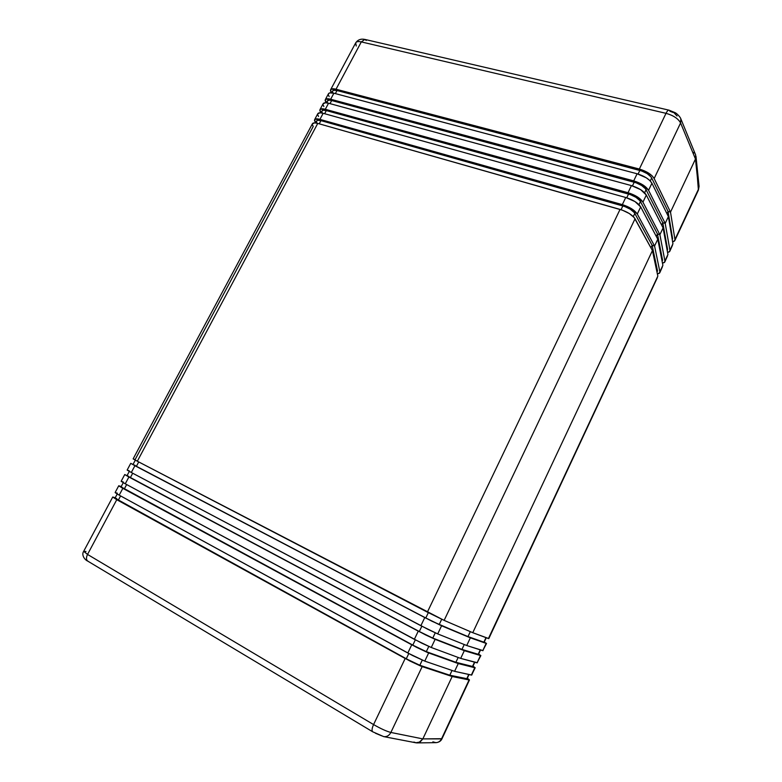 <?xml version="1.0" encoding="UTF-8"?>
<svg xmlns="http://www.w3.org/2000/svg" width="782" height="782" viewBox="0 0 782 782"><rect width="100%" height="100%" fill="white"/><g stroke="black" fill="none" stroke-linecap="round" stroke-linejoin="round"><path stroke-width="1.17" d="M312.399 123.8L314.745 122.872L317.766 123.409L622.423 210.182L629.305 213.525L634.153 217.523L652.432 250.563L472.768 632.697L652.432 250.563L635.033 218.784L444.137 620.38L472.768 632.697L444.137 620.38L635.033 218.784C632.364 214.903 627.379 211.775 620.048 209.41L427.363 612.15L137.329 461.214L317.766 123.409L620.048 209.41L427.363 612.15L444.137 620.38L137.329 461.214L317.766 123.409C314.823 122.608 313.054 122.715 312.438 123.722L133.136 458.868L137.329 461.214L133.145 458.858L135.1 459.64L313.22 126.469L312.321 124.524M470.314 631.641L467.988 636.587L470.353 637.829L466.737 645.521L470.353 637.829L441.576 625.786L437.715 633.909L466.737 645.521L437.715 633.909L441.576 625.786L424.763 617.565L420.872 625.708L131.308 472.494L134.924 465.72L424.763 617.565L420.872 625.708L437.715 633.909L428.125 629.432L131.308 472.494L134.924 465.72L130.75 463.335L432.016 621.27L470.353 637.829L467.988 636.587L470.314 631.641L467.988 636.587L470.353 637.829L466.737 645.521L470.353 637.829L467.988 636.587L470.314 631.641M464.244 644.534L461.947 649.412L464.312 650.673L460.686 658.395L464.312 650.673L435.134 639.334L431.253 647.486L460.686 658.395L431.253 647.486L435.134 639.334L418.262 631.152L414.352 639.334L125.267 483.804L128.893 477.01L418.262 631.152L414.352 639.334L431.253 647.486L421.615 643.078L125.267 483.804L128.893 477.01L124.758 474.527L425.525 634.886L435.134 639.334L464.312 650.673L461.947 649.412L464.244 644.534L461.947 649.412L464.312 650.673L460.686 658.395L464.312 650.673L461.947 649.412L464.244 644.534M458.164 657.466L455.886 662.295L458.252 663.566L454.606 671.327L458.252 663.566L428.673 652.931L424.773 661.122L454.606 671.327L424.773 661.122L428.673 652.931L411.743 644.798L407.813 653.009L119.196 495.153L122.842 488.339L411.743 644.798L407.813 653.009L424.773 661.122L412.603 655.541L119.196 495.153L122.842 488.339L118.747 485.759L121.22 486.531L118.844 485.915L122.842 488.339L416.532 647.32L427.334 652.413L458.252 663.566L455.886 662.295L458.164 657.466L455.886 662.295L458.252 663.566L454.606 671.327L458.252 663.566L455.886 662.295L458.164 657.466M452.045 670.448L449.806 675.218L452.172 676.508L422.837 738.902L420.12 741.991L415.789 742.783L418.917 742.558L422.837 738.902L452.172 676.508L422.182 666.587L390.873 732.451L422.837 738.902L390.873 732.451L422.182 666.587L405.184 658.493L373.571 724.572L87.535 554.428L116.772 499.698L405.184 658.493L373.571 724.572C380.756 728.707 386.523 731.336 390.873 732.451C386.523 731.336 380.756 728.707 373.571 724.572L87.535 554.428L116.772 499.698L112.725 497.029L115.237 497.723L112.735 497.01L409.983 661.044L420.833 666.098L452.172 676.508L449.806 675.218L452.045 670.448L449.806 675.218L452.172 676.508L422.837 738.902L452.172 676.508L449.806 675.218L452.045 670.448M693.096 152.363L694.093 152.969L693.096 152.363M332.633 91.044L333.67 90.272L337.013 90.526L335.37 93.605L337.013 90.526L641.748 170.984L647.203 173.633L650.995 176.908L651.67 177.973L650.253 180.955L651.67 177.973L668.063 211.433L670.506 212.118L654.163 178.531L652.09 175.823L648.581 173.086L639.353 169.049L336.035 89.216L331.03 89.275L330.434 90.653L331.304 92.775L330.6 89.774C331.265 88.669 333.073 88.474 336.035 89.216L361.304 41.905L666.01 113.331C673.351 115.394 678.209 118.6 680.584 122.95C678.209 118.6 673.351 115.394 666.01 113.331L639.353 169.049L336.035 89.216L361.304 41.905L666.01 113.331L639.353 169.049C646.694 171.287 651.631 174.445 654.163 178.531L680.584 122.95L695.472 159.01L680.584 122.95L654.163 178.531L670.506 212.118L695.472 159.01L695.648 154.944L695.472 159.01L670.506 212.118L668.063 211.433L666.978 213.75L668.063 211.433L666.978 213.75L668.063 211.433L651.67 177.973C649.637 174.709 645.697 172.187 639.842 170.398L638.092 174.054L639.842 170.398L337.013 90.526C334.647 89.94 333.2 90.086 332.663 90.976L331.685 92.804M327.316 100.976L329.242 100.145L331.676 100.526L330.014 103.644L331.676 100.526L636.108 182.793L641.572 185.442L645.394 188.697L646.069 189.743L644.622 192.792L646.069 189.743L662.774 222.684L665.208 223.378L648.561 190.319L642.941 184.923L633.703 180.867L330.678 99.236L325.703 99.236L325.126 100.575L326.114 102.794L325.273 99.725C325.928 98.64 327.726 98.473 330.678 99.236L333.894 93.214L637.095 173.77L646.323 177.817L649.842 180.544L651.924 183.242C649.373 179.176 644.436 176.028 637.095 173.77L633.703 180.867L330.678 99.236L333.894 93.214L637.095 173.77L633.703 180.867C641.035 183.144 645.991 186.292 648.561 190.319L651.924 183.242L668.395 216.614L651.924 183.242L648.561 190.319L665.208 223.378L668.395 216.614L665.208 223.378L662.774 222.684L661.65 225.069L662.774 222.684L661.65 225.069L662.774 222.684L646.069 189.743C644.006 186.527 640.047 184.014 634.202 182.196L632.433 185.891L634.202 182.196L331.676 100.526C329.31 99.92 327.873 100.057 327.345 100.917L326.329 102.813M321.988 110.956L322.995 110.242L326.319 110.565L324.638 113.722L326.319 110.565L630.439 194.64L635.922 197.299L639.764 200.524L640.448 201.551L638.972 204.669L640.448 201.551L657.457 233.965L659.9 234.678L642.941 202.147L637.271 196.81L628.024 192.724L325.312 109.284L320.356 109.226L319.799 110.536L320.903 112.852L319.936 109.695C320.571 108.649 322.37 108.512 325.312 109.284L328.538 103.244L631.436 185.598L640.673 189.674L646.313 195.041C643.733 191.043 638.767 187.895 631.436 185.598L628.024 192.724L325.312 109.284L328.538 103.244L631.436 185.598L628.024 192.724C635.355 195.041 640.331 198.178 642.941 202.147L646.313 195.041L663.087 227.894L646.313 195.041L642.941 202.147L659.9 234.678L663.087 227.894L659.9 234.678L657.457 233.965L656.303 236.428L657.457 233.965L656.303 236.428L657.457 233.965L640.448 201.551C638.356 198.393 634.388 195.881 628.542 194.034L626.744 197.778L628.542 194.034L326.319 110.565C323.963 109.939 322.526 110.047 322.018 110.888L320.962 112.862M316.642 120.956L317.639 120.281L320.943 120.624L319.242 123.83L320.943 120.624L624.759 206.526L630.243 209.195L634.104 212.401L634.808 213.418L633.293 216.594L634.808 213.418L652.129 245.294L654.573 246.017L637.291 214.024L631.592 208.735L622.325 204.63L319.926 119.363L314.99 119.255L314.462 120.526L315.625 122.852L314.589 119.705C315.205 118.688 316.984 118.571 319.926 119.363L323.162 113.312L625.747 197.484L635.004 201.58L640.683 206.888C638.063 202.949 633.078 199.811 625.747 197.484L622.325 204.63L319.926 119.363L323.162 113.312L625.747 197.484L622.325 204.63C629.657 206.986 634.652 210.114 637.291 214.024L640.683 206.888L657.77 239.204L640.683 206.888L637.291 214.024L654.573 246.017L657.77 239.204L654.573 246.017L652.129 245.294L650.937 247.835L652.129 245.294L650.937 247.835L652.129 245.294L634.808 213.418C632.687 210.299 628.699 207.797 622.853 205.92L621.045 209.713L622.853 205.92L320.943 120.624C318.587 119.998 317.16 120.086 316.661 120.897L315.576 122.94M130.75 463.335L127.153 470.041L131.308 472.494L127.261 470.178L129.157 470.754M124.758 474.527L121.161 481.262L125.267 483.804L121.249 481.409L123.194 481.898M118.747 485.759L115.14 492.513L119.196 495.153L115.218 492.689L117.222 493.08M88.346 561.388L87.799 561.144C84.534 559.765 81.25 554.868 83.684 551.31L87.535 554.428L83.694 551.29L85.991 551.486M317.756 113.781L320.131 112.804L323.162 113.312C320.219 112.53 318.43 112.657 317.795 113.693L314.589 119.705M323.103 103.791L325.498 102.765L328.538 103.244C325.586 102.491 323.787 102.638 323.142 103.713L319.936 109.695M328.43 93.84L329.711 92.892L333.894 93.214C330.942 92.471 329.134 92.657 328.469 93.752L325.273 99.725M86.616 559.707L87.037 560.518M375.507 733.272L381.753 735.852M677.065 116.01L674.377 113.175M673.331 112.549L669.822 111.21M669.03 110.174L669.021 110.174C668.121 110.057 667.114 111.112 666.01 113.331C667.114 111.112 668.121 110.057 669.021 110.174L364.862 39.413L361.304 41.905C358.322 41.26 356.465 41.563 355.722 42.814C356.465 41.563 358.322 41.26 361.304 41.905L364.862 39.423L366.23 40.468M87.799 561.144C86.128 559.834 86.04 557.595 87.535 554.428C86.04 557.595 86.128 559.834 87.799 561.144L372.731 731.805C371.616 730.769 371.89 728.355 373.571 724.572C371.89 728.355 371.616 730.769 372.731 731.805L383.698 736.615C386.777 736.996 389.172 735.608 390.873 732.451C389.172 735.608 386.777 736.996 383.698 736.615L383.63 736.605M383.698 736.615L416.347 742.871L420.12 741.991L422.837 738.902L441.527 738.882L469.073 679.959L452.172 676.508L469.073 679.959L442.016 738.707L422.837 738.902L418.917 742.558L416.347 742.871L413.864 742.05M356.24 46.011L355.722 42.814L330.6 89.774M680.584 122.95L680.829 118.825L680.584 122.95M695.521 154.66L698.414 190.085L674.944 239.507L670.506 212.118L668.063 211.433L670.506 212.118L674.944 239.507L698.59 188.912L695.472 159.01L670.506 212.118L695.472 159.01L695.657 154.963L680.829 118.825C680.272 116.762 676.127 112.921 675.071 112.647L669.021 110.174M329.154 96.665L328.313 94.622M332.536 91.67L332.721 92.432M323.856 106.567L322.995 104.553M665.208 223.378L662.774 222.684L667.593 249.448L667.163 250.357L667.593 249.448L662.774 222.684L665.208 223.378L668.395 216.614L665.208 223.378L669.93 250.22L672.94 243.789L668.395 216.614L672.94 243.789L669.822 251.257L667.564 252.537L669.46 251.755L669.93 250.22L665.208 223.378M327.228 101.592L327.423 102.344M318.548 116.498L317.668 114.524M659.9 234.678L657.457 233.965L662.569 260.191L662.09 261.217L662.569 260.191L657.457 233.965L659.9 234.678L663.087 227.894L659.9 234.678L664.905 260.973L667.926 254.521L663.087 227.894L667.926 254.521L664.808 261.98L662.481 263.221L664.446 262.469L664.905 260.973L659.9 234.678M321.901 111.552L322.106 112.295M654.573 246.017L652.129 245.294L657.525 270.973L656.997 272.107L657.525 270.973L652.129 245.294L654.573 246.017L657.77 239.204L654.573 246.017L659.861 271.765L662.892 265.293L657.77 239.204L662.892 265.293L659.773 272.752L657.476 273.935L659.422 273.221L659.861 271.765L654.573 246.017M316.563 121.542L316.778 122.266M117.212 494.029L115.013 498.144L118.258 500.285L120.594 495.915L118.258 500.285L406.259 658.806L408.781 653.537L406.259 658.806L419.826 665.267L422.27 660.135L419.826 665.267L449.806 675.218L467.098 678.717L469.044 674.543M116.674 498.564L115.277 498.124M115.022 498.134L410.081 660.839L419.826 665.267L449.806 675.218L466.766 678.727L468.75 674.485L467.05 678.581M123.263 482.699L121.034 486.873L124.309 488.936L126.655 484.547L124.309 488.936L412.798 645.14L415.32 639.852L412.798 645.14L426.317 651.641L428.78 646.46L426.317 651.641L455.886 662.295L472.797 666.518L474.801 662.237M121.836 487.049L121.288 486.873M121.044 486.863L416.62 647.154L426.317 651.641L455.886 662.295L472.484 666.508L474.518 662.159L472.778 666.538M127.818 475.857L130.35 477.636L132.705 473.227L130.35 477.636L419.308 631.524L421.84 626.226L419.308 631.524L432.778 638.063L435.251 632.843L432.778 638.063L461.947 649.412L478.476 654.378L480.539 649.969M129.304 471.409L127.036 475.642L129.147 476.981L421.175 632.511L432.778 638.063L461.947 649.412L478.173 654.338L480.256 649.881L478.457 654.387M134.592 465.046L136.361 466.365L138.727 461.947L136.361 466.365L425.789 617.976L428.331 612.648L425.789 617.976L439.21 624.535L441.713 619.285L439.21 624.535L467.988 636.587L484.146 642.276L486.257 637.75M135.315 460.158L133.018 464.449L135.159 465.73L425.789 617.976L438.164 624.085L467.988 636.587L483.853 642.208L485.984 637.643L484.078 642.188M488.682 638.542L472.768 632.697L652.432 250.563L472.768 632.697L488.418 638.552L657.838 276.095L652.432 250.563L657.838 276.095L488.779 638.65L657.408 277.532M483.041 650.614L466.737 645.521L482.758 650.683L486.16 643.4L470.353 637.829L486.16 643.4L482.758 650.683L486.521 643.478L484.244 642.051L486.502 643.488M477.382 662.735L460.686 658.395L477.069 662.853L480.48 655.541L464.312 650.673L480.48 655.541L477.069 662.853L480.862 655.59L478.623 654.065L480.862 655.59M471.36 675.062L474.782 667.73L458.252 663.566L474.782 667.73L471.761 675.062L454.606 671.327L471.36 675.062M472.983 666.127L475.182 667.75L472.983 666.127M467.323 678.238L469.474 679.949L467.323 678.238M659.783 272.742L662.442 266.77M664.808 261.98L667.457 256.037M669.822 251.247L672.452 245.343M674.944 239.507L674.817 240.563L672.618 241.882L674.446 241.081L674.944 239.507M417.05 742.9L435.955 742.656C438.448 742.519 440.315 741.258 441.527 738.882C440.315 741.258 438.448 742.519 435.945 742.656L432.876 741.854M698.59 188.912L699.059 186.253L698.59 188.912M668.063 211.433L672.608 238.735L672.227 239.546L672.608 238.735L668.063 211.433M667.251 250.827L667.593 249.448L667.222 250.68M471.693 674.895L475.182 667.75M83.694 551.29L112.725 497.029M355.742 42.775C357.921 39.716 360.952 38.601 364.862 39.423M436.082 742.656C439.054 742.304 441.028 740.984 442.016 738.707L469.474 679.949M699.069 186.311L698.414 190.085L674.827 240.553M699.059 186.253L695.98 156.273"/></g></svg>
